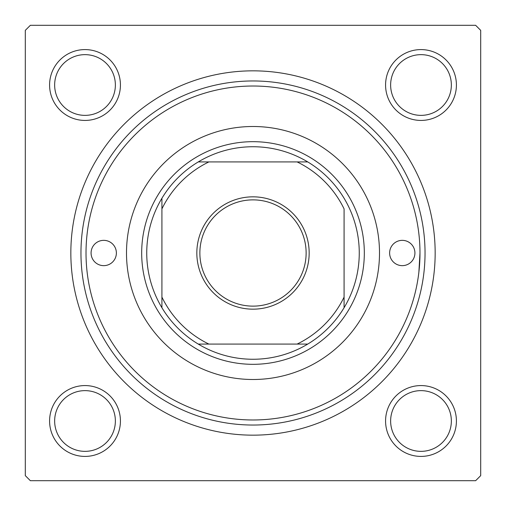 <?xml version="1.0" encoding="UTF-8"?>
<svg xmlns="http://www.w3.org/2000/svg" width="506" height="506" viewBox="0 0 506 506"><rect width="100%" height="100%" fill="white"/><g stroke="black" fill="none" stroke-linecap="round" stroke-linejoin="round"><path stroke-width="0.76" d="M49.588 420.992A35.42 35.42 0 0 1 85.008 385.572A35.42 35.42 0 0 1 120.428 420.992A35.42 35.42 0 0 1 85.008 456.412A35.42 35.42 0 0 1 49.588 420.992M115.368 420.992A30.36 30.36 0 0 0 85.008 390.632A30.36 30.36 0 0 0 54.648 420.992A30.36 30.36 0 0 0 85.008 451.352A30.36 30.36 0 0 0 115.368 420.992M49.588 85.008A35.42 35.42 0 0 1 85.008 49.588A35.42 35.42 0 0 1 120.428 85.008A35.42 35.42 0 0 1 85.008 120.428A35.42 35.42 0 0 1 49.588 85.008M115.368 85.008A30.36 30.36 0 0 0 85.008 54.648A30.36 30.36 0 0 0 54.648 85.008A30.36 30.36 0 0 0 85.008 115.368A30.36 30.36 0 0 0 115.368 85.008M385.572 85.008A35.42 35.42 0 0 1 420.992 49.588A35.42 35.42 0 0 1 456.412 85.008A35.42 35.42 0 0 1 420.992 120.428A35.42 35.42 0 0 1 385.572 85.008M451.352 85.008A30.36 30.36 0 0 0 420.992 54.648A30.36 30.36 0 0 0 390.632 85.008A30.36 30.36 0 0 0 420.992 115.368A30.36 30.36 0 0 0 451.352 85.008M385.572 420.992A35.42 35.42 0 0 1 420.992 385.572A35.42 35.42 0 0 1 456.412 420.992A35.42 35.42 0 0 1 420.992 456.412A35.42 35.42 0 0 1 385.572 420.992M451.352 420.992A30.36 30.36 0 0 0 420.992 390.632A30.36 30.36 0 0 0 390.632 420.992A30.36 30.36 0 0 0 420.992 451.352A30.36 30.36 0 0 0 451.352 420.992M70.84 253A182.16 182.16 0 0 1 253 70.84A182.16 182.16 0 0 1 435.16 253A182.16 182.16 0 0 1 253 435.16A182.16 182.16 0 0 1 70.84 253M475.64 25.3L30.36 25.3L25.3 30.36L25.3 475.64L30.36 480.7L475.64 480.7L480.7 475.64L480.7 30.36L475.64 25.3M418.873 272.215L419.98 253A166.98 166.98 0 0 0 253 86.02A166.98 166.98 0 0 0 86.02 253A166.98 166.98 0 0 0 253 419.98A166.98 166.98 0 0 0 419.98 253M414.92 253A12.65 12.65 0 0 0 402.27 240.35A12.65 12.65 0 0 0 389.62 253A12.65 12.65 0 0 0 402.27 265.65A12.65 12.65 0 0 0 414.92 253M116.38 253A12.65 12.65 0 0 0 103.73 240.35A12.65 12.65 0 0 0 91.08 253A12.65 12.65 0 0 0 103.73 265.65A12.65 12.65 0 0 0 116.38 253M379.5 253A126.5 126.5 0 0 0 253 126.5A126.5 126.5 0 0 0 126.5 253A126.5 126.5 0 0 0 253 379.5A126.5 126.5 0 0 0 379.5 253M425.04 253A172.04 172.04 0 0 1 253 425.04A172.04 172.04 0 0 1 80.96 253A172.04 172.04 0 0 1 253 80.96A172.04 172.04 0 0 1 425.04 253M253 196.834A56.166 56.166 0 0 1 309.166 253A56.166 56.166 0 0 1 253 309.166A56.166 56.166 0 0 1 196.834 253A56.166 56.166 0 0 1 253 196.834M253 306.13A53.13 53.13 0 0 0 306.13 253A53.13 53.13 0 0 0 253 199.87A53.13 53.13 0 0 0 199.87 253A53.13 53.13 0 0 0 253 306.13M253 146.74A106.26 106.26 0 0 0 198.27 161.92L208.889 161.92L198.27 161.92A106.26 106.26 0 0 0 161.92 307.73L161.92 297.111L161.92 307.73A106.26 106.26 0 0 0 307.73 344.08L297.111 344.08L307.73 344.08A106.26 106.26 0 0 0 344.08 307.73L344.08 208.889A101.2 101.2 0 0 0 297.111 161.92L208.889 161.92A101.2 101.2 0 0 0 161.92 208.889L161.92 297.111A101.2 101.2 0 0 0 208.889 344.08L297.111 344.08A101.2 101.2 0 0 0 344.08 297.111L344.08 307.73A106.26 106.26 0 0 0 307.73 161.92L297.111 161.92L307.73 161.92A106.26 106.26 0 0 0 253 146.74M253 364.32A111.32 111.32 0 0 1 141.68 253A111.32 111.32 0 0 1 253 141.68A111.32 111.32 0 0 1 364.32 253A111.32 111.32 0 0 1 253 364.32M198.27 344.08L208.889 344.08L198.27 344.08M161.92 198.27L161.92 208.889L161.92 198.27"/></g></svg>
